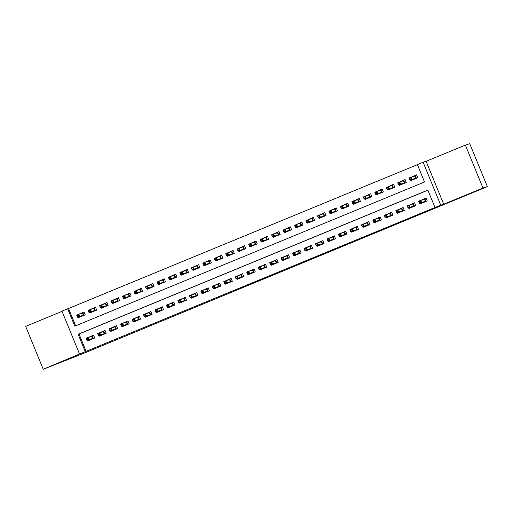 <?xml version="1.0" encoding="UTF-8"?>
<svg xmlns="http://www.w3.org/2000/svg" width="513" height="513" viewBox="0 0 513 513"><rect width="100%" height="100%" fill="white"/><g stroke="black" fill="none" stroke-linecap="round" stroke-linejoin="round"><path stroke-width="0.77" d="M285.767 269.723L299.605 264.015L285.767 269.723M67.684 359.421L52.922 365.493L67.684 359.421M477.59 190.438L462.829 196.511L477.59 190.438M233.441 291.192L248.901 284.92L233.441 291.192M85.273 351.674L79.541 354.041L61.945 311.128L67.678 308.762L74.808 326.159L424.52 181.993L417.39 164.596L423.122 162.236L440.718 205.149L434.986 207.508L427.855 190.111L78.143 334.277L85.273 351.674L434.986 207.508M487.35 186.629L482.97 188.014L465.368 145.102L469.748 143.717L487.35 186.629L83.747 353.31L43.252 369.283L79.541 354.041M465.368 145.102L426.098 161.294L443.7 204.206L482.97 188.014M443.7 204.206L440.718 205.149M268.357 276.892L283.901 270.486L268.248 276.629M265.433 278.117L247.76 285.087L265.394 278.02M62.041 311.372L25.65 326.371L43.252 369.283M78.098 317.06L78.348 317.669L85.229 314.828L84.042 311.93L78.47 314.354M89.563 312.327L89.813 312.943L96.694 310.102L95.508 307.204L89.935 309.628M101.029 307.601L101.279 308.21L108.16 305.376L106.973 302.478L101.401 304.895M112.494 302.875L112.745 303.484L119.625 300.65L118.439 297.752L112.866 300.169M123.96 298.149L124.21 298.758L131.091 295.924L129.904 293.026L124.338 295.443M135.432 293.423L135.682 294.032L142.556 291.198L141.37 288.3L135.804 290.717M146.898 288.697L147.148 289.306L154.022 286.472L152.836 283.574L147.269 285.991M158.363 283.971L158.613 284.58L165.494 281.746L164.301 278.841L158.735 281.265M169.829 279.245L170.079 279.854L176.959 277.014L175.767 274.115L170.201 276.539M181.294 274.519L181.544 275.128L188.425 272.288L187.232 269.389L181.666 271.813M192.76 269.787L193.01 270.402L199.89 267.562L198.698 264.663L193.132 267.087M204.225 265.061L204.475 265.67L211.356 262.836L210.163 259.937L204.597 262.355M215.691 260.335L215.941 260.944L222.822 258.11L221.629 255.211L216.063 257.629M227.156 255.609L227.406 256.218L234.287 253.384L233.094 250.485L227.528 252.903M238.622 250.883L238.872 251.492L245.753 248.658L244.566 245.759L238.994 248.177M250.088 246.157L250.338 246.766L257.218 243.931L256.032 241.033L250.459 243.451M261.553 241.431L261.803 242.04L268.684 239.205L267.497 236.301L261.925 238.725M273.019 236.705L273.269 237.314L280.149 234.473L278.963 231.575L273.391 233.999M284.484 231.979L284.734 232.588L291.615 229.747L290.429 226.849L284.856 229.273M295.95 227.246L296.2 227.862L303.08 225.021L301.894 222.123L296.328 224.547M307.422 222.52L307.672 223.129L314.546 220.295L313.36 217.397L307.794 219.814M318.887 217.794L319.137 218.403L326.011 215.569L324.825 212.671L319.259 215.088M330.353 213.068L330.603 213.677L337.483 210.843L336.291 207.945L330.725 210.362M341.818 208.342L342.068 208.951L348.949 206.117L347.756 203.219L342.19 205.636M353.284 203.616L353.534 204.225L360.415 201.391L359.222 198.493L353.656 200.91M364.749 198.89L365 199.499L371.88 196.665L370.687 193.76L365.121 196.184M376.215 194.164L376.465 194.773L383.346 191.933L382.153 189.034L376.587 191.458M387.681 189.438L387.931 190.047L394.811 187.207L393.618 184.308L388.052 186.732M399.146 184.706L399.396 185.321L406.277 182.481L405.084 179.582L399.518 182.006M420.128 203.18L420.378 203.789L427.258 200.949L426.066 198.05L419.249 201.045M408.662 207.906L408.912 208.515L415.793 205.681L414.6 202.776L407.784 205.771M397.197 212.632L397.447 213.241L404.321 210.407L403.135 207.508L396.318 210.497M385.731 217.358L385.981 217.967L392.855 215.133L391.669 212.235L384.853 215.223M374.259 222.084L374.509 222.693L381.39 219.859L380.204 216.961L373.387 219.949M362.794 226.81L363.044 227.419L369.924 224.585L368.738 221.687L361.921 224.681M351.328 231.536L351.578 232.145L358.459 229.311L357.272 226.413L350.456 229.407M339.863 236.262L340.113 236.871L346.993 234.037L345.807 231.139L338.99 234.133M328.397 240.995L328.647 241.604L335.528 238.763L334.341 235.865L327.525 238.859M316.931 245.721L317.181 246.33L324.062 243.489L322.876 240.591L316.059 243.585M305.466 250.447L305.716 251.056L312.597 248.221L311.404 245.317L304.594 248.311M294 255.173L294.25 255.782L301.131 252.947L299.938 250.049L293.128 253.037M282.535 259.899L282.785 260.508L289.665 257.673L288.473 254.775L281.656 257.763M271.069 264.625L271.319 265.234L278.2 262.399L277.007 259.501L270.191 262.489M259.604 269.351L259.854 269.96L266.734 267.126L265.542 264.227L258.725 267.222M248.138 274.077L248.388 274.686L255.269 271.852L254.076 268.953L247.26 271.948M236.673 278.803L236.923 279.412L243.797 276.578L242.611 273.679L235.794 276.674M225.207 283.535L225.457 284.144L232.331 281.304L231.145 278.405L224.328 281.4M213.741 288.261L213.992 288.87L220.866 286.03L219.679 283.131L212.863 286.126M202.269 292.987L202.52 293.596L209.4 290.762L208.214 287.857L201.397 290.852M190.804 297.713L191.054 298.322L197.935 295.488L196.748 292.59L189.932 295.578M179.338 302.439L179.588 303.048L186.469 300.214L185.283 297.316L178.466 300.304M167.873 307.165L168.123 307.774L175.004 304.94L173.817 302.042L167.001 305.03M156.407 311.891L156.657 312.5L163.538 309.666L162.352 306.768L155.535 309.762M144.942 316.617L145.192 317.226L152.072 314.392L150.886 311.494L144.07 314.488M133.476 321.343L133.726 321.952L140.607 319.118L139.414 316.22L132.604 319.214M122.011 326.076L122.261 326.685L129.141 323.844L127.949 320.946L121.139 323.94M110.545 330.802L110.795 331.411L117.676 328.57L116.483 325.672L109.667 328.666M99.08 335.528L99.33 336.137L106.21 333.303L105.018 330.398L98.201 333.392M427.88 190.182L79.015 334.001L86.152 351.399M87.614 340.254L87.864 340.863L94.745 338.029L93.552 335.13L86.735 338.118M417.415 164.667L68.55 308.486L75.655 325.813M410.612 179.98L410.862 180.589L417.742 177.754L416.556 174.856L409.74 177.851M68.55 308.486L67.678 308.762M426.098 161.294L423.122 162.236M79.015 334.001L78.143 334.277M409.675 177.69L410.984 177.274M419.185 200.891L420.5 200.474M407.72 205.617L409.034 205.2M396.254 210.343L397.569 209.926M384.788 215.069L386.103 214.652M373.323 219.795L374.637 219.378M361.857 224.521L363.166 224.104M350.392 229.247L351.7 228.83M338.926 233.973L340.234 233.562M327.461 238.699L328.769 238.288M315.995 243.431L317.303 243.015M304.53 248.157L305.838 247.741M293.064 252.883L294.372 252.467M281.592 257.609L282.907 257.193M270.127 262.335L271.441 261.919M258.661 267.061L259.976 266.645M247.195 271.787L248.51 271.371M235.73 276.513L237.044 276.103M224.264 281.239L225.579 280.829M212.799 285.972L214.113 285.555M201.333 290.698L202.648 290.281M189.868 295.424L191.176 295.007M178.402 300.15L179.71 299.733M166.937 304.876L168.245 304.459M155.471 309.602L156.779 309.185M144.006 314.328L145.314 313.911M132.54 319.054L133.848 318.644M121.074 323.78L122.383 323.37M109.602 328.512L110.917 328.096M98.137 333.238L99.451 332.822M86.671 337.964L87.986 337.548M281.457 271.486L273.775 274.417L281.457 271.486M258.257 281.009L264.31 278.521L258.257 281.009M412.131 180.069L411.926 179.569M411.003 177.325L416.575 174.914M413.561 179.479L413.407 179.095M410.099 179.576L411.24 179.108L410.766 177.947L409.618 178.415L410.054 180.159L409.201 178.069L411.266 177.222L412.119 179.306L410.054 180.159L415.825 178.133L414.966 176.049L415.267 175.452L416.428 178.293M411.24 179.108L412.119 179.306L416.364 178.325M410.766 177.947L411.266 177.222L414.966 176.049M409.201 178.069L409.618 178.415M413.613 179.46L413.76 178.986M421.994 200.032L420.519 200.525M421.436 202.763L421.641 203.263M426.091 198.108L424.777 198.653L425.944 201.494M423.078 202.673L422.924 202.295M420.756 202.302L420.282 201.141L419.134 201.615L419.608 202.776L421.635 202.5L419.57 203.353L418.711 201.269L420.775 200.416L421.635 202.5L425.341 201.327L424.482 199.243L424.777 198.653L422.18 199.974M420.282 201.141L420.775 200.416L424.482 199.243M419.608 202.776L419.57 203.353L425.341 201.327L425.88 201.519M419.134 201.615L418.711 201.269M423.276 202.18L423.129 202.654M400.666 184.795L400.461 184.295M399.537 182.051L405.11 179.64M402.096 184.205L401.942 183.821M398.633 184.302L399.774 183.834L399.3 182.673L398.152 183.141L398.588 184.885L397.735 182.795L399.8 181.948L400.653 184.032L398.588 184.885L404.359 182.859L403.5 180.775L403.802 180.185L404.962 183.026M399.774 183.834L400.653 184.032L404.898 183.051M399.3 182.673L399.8 181.948L403.5 180.775M397.735 182.795L398.152 183.141M402.147 184.186L402.295 183.712M389.2 189.521L388.995 189.021M388.072 186.777L393.644 184.366M390.63 188.931L390.476 188.553M387.168 189.028L388.309 188.56L387.834 187.399L386.687 187.873L387.123 189.611L386.27 187.521L388.335 186.674L389.187 188.758L387.123 189.611L392.894 187.585L392.035 185.501L392.336 184.911L393.497 187.752M388.309 188.56L389.187 188.758L393.433 187.777M387.834 187.399L388.335 186.674L392.035 185.501M386.27 187.521L386.687 187.873M390.682 188.912L390.829 188.438M377.735 194.247L377.523 193.747M376.606 191.509L382.179 189.092M379.165 193.657L379.011 193.279M375.696 193.76L376.843 193.286L376.369 192.125L375.221 192.599L375.657 194.337L374.804 192.253L376.863 191.4L377.722 193.484L375.657 194.337L381.428 192.317L380.569 190.227L380.864 189.637L382.031 192.478M376.843 193.286L377.722 193.484L381.967 192.503M376.369 192.125L376.863 191.4L380.569 190.227M374.804 192.253L375.221 192.599M379.216 193.638L379.363 193.164M366.269 198.973L366.058 198.473M365.141 196.235L370.713 193.824M367.699 198.384L367.545 198.005M364.23 198.486L365.378 198.012L364.903 196.851L363.755 197.325L364.192 199.063L363.339 196.979L365.397 196.126L366.256 198.217L364.192 199.063L369.963 197.043L369.103 194.953L369.398 194.363L370.566 197.204M365.378 198.012L366.256 198.217L370.501 197.229M364.903 196.851L365.397 196.126L369.103 194.953M363.339 196.979L363.755 197.325M367.75 198.364L367.898 197.89M410.528 204.758L409.053 205.251M409.97 207.489L410.176 207.989M414.626 202.84L413.311 203.379L414.478 206.22M411.612 207.399L411.452 207.021M409.291 207.028L408.816 205.867L407.668 206.341L408.143 207.502L410.169 207.233L408.104 208.079L407.245 205.995L409.31 205.142L410.169 207.233L413.869 206.059L413.016 203.969L413.311 203.379L410.714 204.7M408.816 205.867L409.31 205.142L413.016 203.969M408.143 207.502L408.104 208.079L413.869 206.059L414.414 206.245M407.668 206.341L407.245 205.995M411.811 206.906L411.657 207.38M399.063 209.484L397.588 209.977M398.505 212.215L398.71 212.715M403.16 207.566L401.846 208.105L403.013 210.946M400.146 212.126L399.986 211.747M397.825 211.754L397.351 210.593L396.203 211.067L396.677 212.228L398.704 211.959L396.639 212.805L395.78 210.721L397.844 209.868L398.704 211.959L402.404 210.785L401.551 208.695L401.846 208.105L399.249 209.426M397.351 210.593L397.844 209.868L401.551 208.695M396.677 212.228L396.639 212.805L402.404 210.785L402.949 210.971M396.203 211.067L395.78 210.721M400.345 211.632L400.191 212.106M387.597 214.21L386.122 214.703M387.039 216.941L387.244 217.448M391.695 212.292L390.38 212.831L391.547 215.672M388.681 216.852L388.521 216.473M386.36 216.48L385.885 215.319L384.737 215.793L385.212 216.954L387.238 216.685L385.173 217.531L384.314 215.447L386.379 214.594L387.238 216.685L390.938 215.511L390.085 213.421L390.38 212.831L387.783 214.152M385.885 215.319L386.379 214.594L390.085 213.421M385.212 216.954L385.173 217.531L390.938 215.511L391.477 215.697M384.737 215.793L384.314 215.447M388.88 216.364L388.726 216.832M376.132 218.936L374.657 219.429M375.574 221.667L375.779 222.174M380.229 217.018L378.915 217.557L380.082 220.398M377.215 221.584L377.055 221.199M374.894 221.206L374.419 220.045L373.272 220.519L373.746 221.68L375.766 221.411L373.708 222.264L372.848 220.173L374.913 219.32L375.766 221.411L379.473 220.237L378.62 218.147L378.915 217.557L376.318 218.878M374.419 220.045L374.913 219.32L378.62 218.147M373.746 221.68L373.708 222.264L379.473 220.237L380.011 220.423M373.272 220.519L372.848 220.173M377.408 221.09L377.26 221.558M354.797 203.699L354.592 203.199M353.675 200.961L359.247 198.55M356.234 203.11L356.08 202.731M352.764 203.212L353.912 202.738L353.438 201.577L352.29 202.051L352.726 203.789L351.867 201.705L353.932 200.852L354.791 202.943L352.726 203.789L358.497 201.769L357.638 199.679L357.933 199.089L359.1 201.93M353.912 202.738L354.791 202.943L359.036 201.955M353.438 201.577L353.932 200.852L357.638 199.679M351.867 201.705L352.29 202.051M356.285 203.09L356.432 202.616M364.66 223.662L363.191 224.155M364.108 226.393L364.313 226.9M368.764 221.744L367.449 222.283L368.616 225.124M365.75 226.31L365.589 225.925M363.428 225.932L362.954 224.777L361.806 225.245L362.281 226.406L364.301 226.137L362.242 226.99L361.383 224.899L363.448 224.046L364.301 226.137L368.007 224.963L367.154 222.873L367.449 222.283L364.852 223.604M362.954 224.777L363.448 224.046L367.154 222.873M362.281 226.406L362.242 226.99L368.007 224.963L368.546 225.156M361.806 225.245L361.383 224.899M365.942 225.816L365.795 226.291M343.332 208.432L343.126 207.925M342.209 205.687L347.782 203.276M344.768 207.836L344.614 207.457M341.299 207.938L342.447 207.464L341.972 206.303L340.824 206.777L341.26 208.515L340.401 206.431L342.466 205.578L343.325 207.669L341.26 208.515L347.032 206.495L346.172 204.405L346.467 203.815L347.634 206.656M342.447 207.464L343.325 207.669L347.57 206.681M341.972 206.303L342.466 205.578L346.172 204.405M340.401 206.431L340.824 206.777M344.819 207.816L344.967 207.348M331.866 213.158L331.661 212.651M330.744 210.413L336.316 208.002M333.303 212.568L333.142 212.183M329.833 212.664L330.981 212.19L330.507 211.029L329.359 211.503L329.795 213.248L328.936 211.157L331 210.304L331.86 212.395L329.795 213.248L335.566 211.221L334.707 209.131L335.002 208.541L336.169 211.382M330.981 212.19L331.86 212.395L336.105 211.414M330.507 211.029L331 210.304L334.707 209.131M328.936 211.157L329.359 211.503M333.347 212.542L333.501 212.074M320.401 217.884L320.195 217.377M319.278 215.139L324.851 212.728M321.837 217.294L321.677 216.909M318.368 217.39L319.516 216.916L319.041 215.761L317.893 216.23L318.329 217.974L317.47 215.883L319.535 215.03L320.394 217.121L318.329 217.974L324.094 215.947L323.241 213.863L323.536 213.267L324.703 216.108M319.516 216.916L320.394 217.121L324.639 216.14M319.041 215.761L319.535 215.03L323.241 213.863M317.47 215.883L317.893 216.23M321.882 217.275L322.036 216.8M308.935 222.61L308.73 222.11M307.813 219.865L313.385 217.454M310.371 222.02L310.211 221.635M306.902 222.116L308.05 221.648L307.576 220.487L306.428 220.956L306.864 222.7L306.005 220.609L308.069 219.763L308.929 221.847L306.864 222.7L312.629 220.673L311.776 218.589L312.071 217.993L313.238 220.834M308.05 221.648L308.929 221.847L313.167 220.866M307.576 220.487L308.069 219.763L311.776 218.589M306.005 220.609L306.428 220.956M310.416 222.001L310.57 221.526M297.469 227.336L297.264 226.836M296.347 224.591L301.92 222.18M298.906 226.746L298.746 226.361M295.437 226.842L296.585 226.374L296.11 225.213L294.962 225.682L295.398 227.426L294.539 225.335L296.604 224.489L297.457 226.573L295.398 227.426L301.163 225.399L300.31 223.315L300.605 222.725L301.772 225.566M296.585 226.374L297.457 226.573L301.702 225.592M296.11 225.213L296.604 224.489L300.31 223.315M294.539 225.335L294.962 225.682M298.951 226.727L299.098 226.252M353.194 228.394L351.726 228.881M352.643 231.126L352.848 231.626M357.292 226.47L355.984 227.009L357.151 229.85M354.278 231.036L354.124 230.651M351.963 230.664L351.482 229.503L350.341 229.971L350.815 231.132L352.835 230.863L350.77 231.716L349.917 229.625L351.982 228.779L352.835 230.863L356.541 229.689L355.689 227.605L355.984 227.009L353.386 228.33M351.482 229.503L351.982 228.779L355.689 227.605M350.815 231.132L350.77 231.716L356.541 229.689L357.08 229.882M350.341 229.971L349.917 229.625M354.477 230.542L354.329 231.017M341.729 233.12L340.254 233.607M341.177 235.852L341.382 236.352M345.826 231.196L344.518 231.741L345.679 234.582M342.812 235.762L342.658 235.377M340.497 235.39L340.016 234.229L338.875 234.697L339.35 235.858L341.369 235.589L339.305 236.442L338.452 234.351L340.517 233.505L341.369 235.589L345.076 234.415L344.223 232.331L344.518 231.741L341.921 233.056M340.016 234.229L340.517 233.505L344.223 232.331M339.35 235.858L339.305 236.442L345.076 234.415L345.615 234.608M338.875 234.697L338.452 234.351M343.011 235.268L342.864 235.743M330.263 237.846L328.788 238.333M329.712 240.578L329.917 241.078M334.361 235.922L333.052 236.467L334.213 239.308M331.347 240.488L331.193 240.11M329.025 240.116L328.551 238.955L327.409 239.43L327.884 240.584L329.904 240.315L327.839 241.168L326.986 239.077L329.051 238.231L329.904 240.315L333.61 239.141L332.757 237.057L333.052 236.467L330.455 237.782M328.551 238.955L329.051 238.231L332.757 237.057M327.884 240.584L327.839 241.168L333.61 239.141L334.149 239.334M327.409 239.43L326.986 239.077M331.545 239.994L331.398 240.469M318.797 242.572L317.323 243.066M318.246 245.304L318.451 245.804M322.895 240.648L321.587 241.193L322.748 244.034M319.881 245.214L319.727 244.836M317.56 244.842L317.085 243.681L315.937 244.156L316.418 245.317L318.438 245.041L316.374 245.894L315.521 243.81L317.585 242.957L318.438 245.041L322.145 243.867L321.285 241.783L321.587 241.193L318.99 242.514M317.085 243.681L317.585 242.957L321.285 241.783M316.418 245.317L316.374 245.894L322.145 243.867L322.683 244.06M315.937 244.156L315.521 243.81M320.08 244.72L319.932 245.195M307.332 247.298L305.857 247.792M306.78 250.03L306.986 250.53M311.429 245.381L310.121 245.919L311.282 248.76M308.416 249.94L308.262 249.562M306.094 249.568L305.62 248.407L304.472 248.882L304.953 250.043L306.973 249.773L304.908 250.62L304.055 248.536L306.12 247.683L306.973 249.773L310.679 248.6L309.82 246.509L310.121 245.919L307.518 247.24M305.62 248.407L306.12 247.683L309.82 246.509M304.953 250.043L304.908 250.62L310.679 248.6L311.218 248.786M304.472 248.882L304.055 248.536M308.614 249.446L308.467 249.921M286.004 232.062L285.799 231.562M284.882 229.317L290.454 226.906M287.44 231.472L287.28 231.094M283.971 231.568L285.119 231.1L284.644 229.939L283.497 230.414L283.933 232.152L283.073 230.061L285.138 229.215L285.991 231.299L283.933 232.152L289.698 230.125L288.845 228.041L289.14 227.451L290.307 230.292M285.119 231.1L285.991 231.299L290.236 230.318M284.644 229.939L285.138 229.215L288.845 228.041M283.073 230.061L283.497 230.414M287.485 231.453L287.633 230.978M295.866 252.024L294.391 252.518M295.315 254.756L295.52 255.256M299.964 250.107L298.649 250.645L299.816 253.486M296.95 254.666L296.796 254.288M294.629 254.294L294.154 253.133L293.006 253.608L293.481 254.769L295.507 254.499L293.442 255.346L292.59 253.262L294.648 252.409L295.507 254.499L299.214 253.326L298.354 251.235L298.649 250.645L296.052 251.966M294.154 253.133L294.648 252.409L298.354 251.235M293.481 254.769L293.442 255.346L299.214 253.326L299.752 253.512M293.006 253.608L292.59 253.262M297.149 254.172L297.001 254.647M274.538 236.788L274.333 236.288M273.416 234.05L278.982 231.632M275.975 236.198L275.814 235.82M272.506 236.301L273.653 235.826L273.173 234.665L272.031 235.14L272.467 236.878L271.608 234.794L273.673 233.941L274.526 236.025L272.467 236.878L278.232 234.858L277.379 232.767L277.674 232.177L278.841 235.018M273.653 235.826L274.526 236.025L278.771 235.044M273.173 234.665L273.673 233.941L277.379 232.767M271.608 234.794L272.031 235.14M276.02 236.179L276.167 235.704M284.401 256.75L282.926 257.244M283.843 259.482L284.055 259.988M288.498 254.833L287.184 255.371L288.351 258.212M285.484 259.392L285.331 259.014M283.163 259.02L282.689 257.859L281.541 258.334L282.015 259.495L284.042 259.225L281.977 260.072L281.124 257.988L283.182 257.135L284.042 259.225L287.748 258.052L286.889 255.961L287.184 255.371L284.587 256.692M282.689 257.859L283.182 257.135L286.889 255.961M282.015 259.495L281.977 260.072L287.748 258.052L288.287 258.238M281.541 258.334L281.124 257.988M285.683 258.905L285.536 259.373M263.073 241.514L262.868 241.014M261.951 238.776L267.517 236.365M264.503 240.924L264.349 240.546M261.04 241.027L262.188 240.552L261.707 239.391L260.566 239.866L260.995 241.604L260.142 239.52L262.207 238.667L263.06 240.757L260.995 241.604L266.766 239.584L265.914 237.493L266.209 236.903L267.369 239.744M262.188 240.552L263.06 240.757L267.305 239.77M261.707 239.391L262.207 238.667L265.914 237.493M260.142 239.52L260.566 239.866M264.554 240.905L264.702 240.43M272.935 261.476L271.46 261.97M272.377 264.208L272.589 264.714M277.033 259.559L275.718 260.097L276.885 262.938M274.019 264.124L273.865 263.74M271.698 263.746L271.223 262.585L270.075 263.06L270.55 264.221L272.576 263.951L270.511 264.804L269.652 262.714L271.717 261.861L272.576 263.951L276.283 262.778L275.423 260.687L275.718 260.097L273.121 261.418M271.223 262.585L271.717 261.861L275.423 260.687M270.55 264.221L270.511 264.804L276.283 262.778L276.821 262.964M270.075 263.06L269.652 262.714M274.218 263.631L274.07 264.099M251.607 246.24L251.402 245.74M250.479 243.502L256.051 241.091M253.037 245.65L252.883 245.272M249.575 245.753L250.722 245.278L250.241 244.117L249.1 244.592L249.53 246.33L248.677 244.246L250.742 243.393L251.594 245.483L249.53 246.33L255.301 244.31L254.448 242.219L254.743 241.629L255.904 244.47M250.722 245.278L251.594 245.483L255.84 244.496M250.241 244.117L250.742 243.393L254.448 242.219M248.677 244.246L249.1 244.592M253.089 245.631L253.236 245.156M261.47 266.202L259.995 266.696M260.912 268.934L261.117 269.44M265.567 264.285L264.253 264.823L265.42 267.664M262.553 268.85L262.399 268.466M260.232 268.472L259.758 267.318L258.61 267.786L259.084 268.947L261.111 268.677L259.046 269.53L258.186 267.44L260.251 266.587L261.111 268.677L264.817 267.504L263.958 265.413L264.253 264.823L261.656 266.144M259.758 267.318L260.251 266.587L263.958 265.413M259.084 268.947L259.046 269.53L264.817 267.504L265.356 267.696M258.61 267.786L258.186 267.44M262.752 268.357L262.605 268.831M240.142 250.972L239.937 250.466M239.013 248.228L244.586 245.817M241.572 250.376L241.418 249.998M238.109 250.479L239.25 250.004L238.776 248.843L237.628 249.318L238.064 251.056L237.211 248.972L239.276 248.119L240.129 250.209L238.064 251.056L243.835 249.036L242.976 246.945L243.277 246.355L244.438 249.196M239.25 250.004L240.129 250.209L244.374 249.222M238.776 248.843L239.276 248.119L242.976 246.945M237.211 248.972L237.628 249.318M241.623 250.357L241.77 249.889M250.004 270.935L248.529 271.422M249.446 273.666L249.651 274.166M254.102 269.011L252.787 269.549L253.954 272.39M251.088 273.576L250.934 273.192M248.767 273.205L248.292 272.044L247.144 272.512L247.619 273.673L249.645 273.403L247.58 274.256L246.721 272.166L248.786 271.319L249.645 273.403L253.351 272.23L252.492 270.146L252.787 269.549L250.19 270.87M248.292 272.044L248.786 271.319L252.492 270.146M247.619 273.673L247.58 274.256L253.351 272.23L253.89 272.422M247.144 272.512L246.721 272.166M251.287 273.083L251.139 273.557M228.676 255.698L228.471 255.192M227.548 252.954L233.12 250.543M230.106 255.108L229.952 254.724M226.643 255.205L227.785 254.73L227.31 253.569L226.162 254.044L226.599 255.788L225.746 253.698L227.81 252.845L228.663 254.935L226.599 255.788L232.37 253.762L231.51 251.671L231.812 251.081L232.973 253.922M227.785 254.73L228.663 254.935L232.908 253.954M227.31 253.569L227.81 252.845L231.51 251.671M225.746 253.698L226.162 254.044M230.157 255.083L230.305 254.615M238.539 275.661L237.064 276.148M237.981 278.392L238.186 278.892M242.636 273.737L241.322 274.282L242.489 277.123M239.622 278.303L239.462 277.918M237.301 277.931L236.826 276.77L235.679 277.238L236.153 278.399L238.179 278.129L236.115 278.982L235.255 276.892L237.32 276.045L238.179 278.129L241.879 276.956L241.027 274.872L241.322 274.282L238.725 275.596M236.826 276.77L237.32 276.045L241.027 274.872M236.153 278.399L236.115 278.982L241.879 276.956L242.425 277.148M235.679 277.238L235.255 276.892M239.821 277.809L239.667 278.283M217.211 260.424L217.005 259.918M216.082 257.68L221.654 255.269M218.641 259.834L218.487 259.45M215.178 259.931L216.319 259.456L215.845 258.302L214.697 258.77L215.133 260.514L214.28 258.424L216.345 257.571L217.198 259.661L215.133 260.514L220.904 258.488L220.045 256.404L220.346 255.807L221.507 258.648M216.319 259.456L217.198 259.661L221.443 258.68M215.845 258.302L216.345 257.571L220.045 256.404M214.28 258.424L214.697 258.77M218.692 259.815L218.839 259.341M205.745 265.15L205.533 264.65M204.616 262.406L210.189 259.995M207.175 264.561L207.021 264.176M203.706 264.657L204.854 264.189L204.379 263.028L203.231 263.496L203.667 265.24L202.815 263.15L204.873 262.303L205.732 264.387L203.667 265.24L209.439 263.214L208.579 261.13L208.874 260.533L210.041 263.374M204.854 264.189L205.732 264.387L209.977 263.406M204.379 263.028L204.873 262.303L208.579 261.13M202.815 263.15L203.231 263.496M207.226 264.541L207.374 264.067M194.28 269.876L194.068 269.376M193.151 267.132L198.723 264.721M195.709 269.287L195.556 268.902M192.24 269.383L193.388 268.915L192.914 267.754L191.766 268.222L192.202 269.966L191.349 267.876L193.407 267.029L194.267 269.113L192.202 269.966L197.973 267.94L197.114 265.856L197.409 265.266L198.576 268.107M193.388 268.915L194.267 269.113L198.512 268.132M192.914 267.754L193.407 267.029L197.114 265.856M191.349 267.876L191.766 268.222M195.761 269.267L195.908 268.793M182.808 274.602L182.602 274.102M181.685 271.858L187.258 269.447M184.244 274.013L184.09 273.634M180.775 274.109L181.923 273.641L181.448 272.48L180.3 272.954L180.736 274.692L179.877 272.602L181.942 271.755L182.801 273.839L180.736 274.692L186.508 272.666L185.648 270.582L185.943 269.992L187.11 272.833M181.923 273.641L182.801 273.839L187.046 272.858M181.448 272.48L181.942 271.755L185.648 270.582M179.877 272.602L180.3 272.954M184.295 273.993L184.443 273.519M171.342 279.329L171.137 278.828M170.22 276.59L175.792 274.173M172.778 278.739L172.624 278.36M169.309 278.841L170.457 278.367L169.983 277.206L168.835 277.68L169.271 279.418L168.411 277.334L170.476 276.481L171.336 278.565L169.271 279.418L175.042 277.398L174.183 275.308L174.478 274.718L175.645 277.559M170.457 278.367L171.336 278.565L175.581 277.584M169.983 277.206L170.476 276.481L174.183 275.308M168.411 277.334L168.835 277.68M172.83 278.719L172.977 278.245M159.876 284.055L159.671 283.554M158.754 281.316L164.327 278.905M161.313 283.465L161.153 283.086M157.844 283.567L158.992 283.093L158.517 281.932L157.369 282.406L157.805 284.144L156.946 282.06L159.011 281.207L159.87 283.298L157.805 284.144L163.576 282.124L162.717 280.034L163.012 279.444L164.179 282.285M158.992 283.093L159.87 283.298L164.115 282.31M158.517 281.932L159.011 281.207L162.717 280.034M156.946 282.06L157.369 282.406M161.358 283.445L161.512 282.971M148.411 288.781L148.206 288.28M147.289 286.042L152.861 283.631M149.847 288.191L149.687 287.812M146.378 288.293L147.526 287.819L147.051 286.658L145.904 287.133L146.34 288.87L145.48 286.786L147.545 285.933L148.404 288.024L146.34 288.87L152.105 286.85L151.252 284.76L151.547 284.17L152.714 287.011M147.526 287.819L148.404 288.024L152.65 287.036M147.051 286.658L147.545 285.933L151.252 284.76M145.48 286.786L145.904 287.133M149.892 288.171L150.046 287.697M136.945 293.513L136.74 293.006M135.823 290.768L141.396 288.357M138.382 292.917L138.221 292.538M134.913 293.019L136.06 292.545L135.586 291.384L134.438 291.859L134.874 293.596L134.015 291.512L136.08 290.659L136.939 292.75L134.874 293.596L140.639 291.576L139.786 289.486L140.081 288.896L141.248 291.737M136.06 292.545L136.939 292.75L141.178 291.762M135.586 291.384L136.08 290.659L139.786 289.486M134.015 291.512L134.438 291.859M138.427 292.897L138.581 292.429M125.48 298.239L125.275 297.732M124.358 295.494L129.93 293.083M126.916 297.649L126.756 297.264M123.447 297.745L124.595 297.271L124.12 296.11L122.973 296.585L123.409 298.329L122.549 296.238L124.614 295.385L125.467 297.476L123.409 298.329L129.173 296.302L128.321 294.212L128.616 293.622L129.783 296.463M124.595 297.271L125.467 297.476L129.712 296.495M124.12 296.11L124.614 295.385L128.321 294.212M122.549 296.238L122.973 296.585M126.961 297.623L127.109 297.155M114.014 302.965L113.809 302.458M112.892 300.22L118.465 297.809M115.451 302.375L115.29 301.99M111.981 302.471L113.129 301.997L112.655 300.842L111.507 301.311L111.943 303.055L111.084 300.964L113.149 300.111L114.001 302.202L111.943 303.055L117.708 301.028L116.855 298.944L117.15 298.348L118.317 301.189M113.129 301.997L114.001 302.202L118.246 301.221M112.655 300.842L113.149 300.111L116.855 298.944M111.084 300.964L111.507 301.311M115.496 302.356L115.643 301.881M102.549 307.691L102.343 307.191M101.427 304.946L106.993 302.535M103.979 307.101L103.825 306.716M100.516 307.197L101.664 306.729L101.183 305.568L100.041 306.037L100.471 307.781L99.618 305.69L101.683 304.844L102.536 306.928L100.471 307.781L106.242 305.754L105.389 303.67L105.684 303.074L106.851 305.915M101.664 306.729L102.536 306.928L106.781 305.947M101.183 305.568L101.683 304.844L105.389 303.67M99.618 305.69L100.041 306.037M104.03 307.082L104.177 306.607M91.083 312.417L90.878 311.917M89.955 309.672L95.527 307.261M92.513 311.827L92.359 311.442M89.05 311.923L90.198 311.455L89.717 310.294L88.576 310.763L89.006 312.507L88.153 310.416L90.217 309.57L91.07 311.654L89.006 312.507L94.777 310.48L93.924 308.396L94.219 307.806L95.38 310.647M90.198 311.455L91.07 311.654L95.315 310.673M89.717 310.294L90.217 309.57L93.924 308.396M88.153 310.416L88.576 310.763M92.564 311.808L92.712 311.333M79.618 317.143L79.412 316.643M78.489 314.398L84.061 311.987M81.048 316.553L80.894 316.175M77.585 316.649L78.733 316.181L78.252 315.02L77.11 315.495L77.54 317.233L76.687 315.142L78.752 314.296L79.605 316.38L77.54 317.233L83.311 315.206L82.458 313.122L82.753 312.532L83.914 315.373M78.733 316.181L79.605 316.38L83.85 315.399M78.252 315.02L78.752 314.296L82.458 313.122M76.687 315.142L77.11 315.495M81.099 316.534L81.246 316.059M227.073 280.387L225.598 280.874M226.515 283.118L226.72 283.618M231.171 278.463L229.856 279.008L231.023 281.849M228.157 283.029L227.996 282.65M225.835 282.657L225.361 281.496L224.213 281.97L224.688 283.125L226.714 282.855L224.649 283.708L223.79 281.618L225.855 280.771L226.714 282.855L230.414 281.682L229.561 279.598L229.856 279.008L227.259 280.322M225.361 281.496L225.855 280.771L229.561 279.598M224.688 283.125L224.649 283.708L230.414 281.682L230.953 281.874M224.213 281.97L223.79 281.618M228.356 282.535L228.202 283.009M215.607 285.113L214.133 285.606M215.05 287.844L215.255 288.344M219.705 283.189L218.391 283.734L219.558 286.575M216.691 287.755L216.531 287.376M214.37 287.383L213.895 286.222L212.748 286.696L213.222 287.857L215.248 287.581L213.184 288.434L212.324 286.35L214.389 285.497L215.248 287.581L218.948 286.408L218.096 284.324L218.391 283.734L215.793 285.055M213.895 286.222L214.389 285.497L218.096 284.324M213.222 287.857L213.184 288.434L218.948 286.408L219.487 286.6M212.748 286.696L212.324 286.35M216.884 287.261L216.736 287.735M204.142 289.839L202.667 290.332M203.584 292.57L203.789 293.07M208.24 287.921L206.925 288.46L208.092 291.301M205.226 292.481L205.065 292.102M202.904 292.109L202.43 290.948L201.282 291.422L201.756 292.583L203.776 292.314L201.718 293.16L200.859 291.076L202.924 290.223L203.776 292.314L207.483 291.14L206.63 289.05L206.925 288.46L204.328 289.781M202.43 290.948L202.924 290.223L206.63 289.05M201.756 292.583L201.718 293.16L207.483 291.14L208.021 291.326M201.282 291.422L200.859 291.076M205.418 291.987L205.271 292.461M192.67 294.565L191.202 295.058M192.119 297.296L192.324 297.796M196.774 292.647L195.459 293.186L196.626 296.027M193.76 297.207L193.6 296.828M191.439 296.835L190.964 295.674L189.816 296.148L190.291 297.309L192.311 297.04L190.252 297.886L189.393 295.802L191.458 294.949L192.311 297.04L196.017 295.866L195.164 293.776L195.459 293.186L192.862 294.507M190.964 295.674L191.458 294.949L195.164 293.776M190.291 297.309L190.252 297.886L196.017 295.866L196.556 296.052M189.816 296.148L189.393 295.802M193.952 296.713L193.805 297.187M181.204 299.291L179.736 299.784M180.653 302.022L180.858 302.529M185.302 297.373L183.994 297.912L185.155 300.753M182.288 301.933L182.134 301.554M179.973 301.561L179.492 300.4L178.351 300.875L178.825 302.035L180.845 301.766L178.781 302.612L177.928 300.528L179.992 299.675L180.845 301.766L184.552 300.592L183.699 298.502L183.994 297.912L181.397 299.233M179.492 300.4L179.992 299.675L183.699 298.502M178.825 302.035L178.781 302.612L184.552 300.592L185.09 300.778M178.351 300.875L177.928 300.528M182.487 301.445L182.339 301.913M169.739 304.017L168.264 304.51M169.187 306.748L169.393 307.255M173.836 302.099L172.528 302.638L173.689 305.479M170.823 306.665L170.669 306.28M168.508 306.287L168.027 305.126L166.885 305.601L167.36 306.761L169.38 306.492L167.315 307.345L166.462 305.254L168.527 304.401L169.38 306.492L173.086 305.318L172.233 303.228L172.528 302.638L169.931 303.959M168.027 305.126L168.527 304.401L172.233 303.228M167.36 306.761L167.315 307.345L173.086 305.318L173.625 305.504M166.885 305.601L166.462 305.254M171.021 306.171L170.874 306.639M158.273 308.743L156.798 309.236M157.722 311.474L157.927 311.981M162.371 306.825L161.063 307.364L162.223 310.205M159.357 311.391L159.203 311.006M157.036 311.013L156.561 309.858L155.413 310.327L155.894 311.487L157.914 311.218L155.849 312.071L154.997 309.98L157.061 309.127L157.914 311.218L161.621 310.044L160.761 307.954L161.063 307.364L158.466 308.685M156.561 309.858L157.061 309.127L160.761 307.954M155.894 311.487L155.849 312.071L161.621 310.044L162.159 310.237M155.413 310.327L154.997 309.98M159.556 310.897L159.408 311.372M146.808 313.475L145.333 313.962M146.256 316.207L146.462 316.707M150.905 311.551L149.597 312.09L150.758 314.931M147.891 316.117L147.738 315.732M145.57 315.745L145.096 314.584L143.948 315.053L144.429 316.213L146.449 315.944L144.384 316.797L143.531 314.706L145.596 313.86L146.449 315.944L150.155 314.77L149.296 312.686L149.597 312.09L146.994 313.411M145.096 314.584L145.596 313.86L149.296 312.686M144.429 316.213L144.384 316.797L150.155 314.77L150.694 314.963M143.948 315.053L143.531 314.706M148.09 315.623L147.943 316.098M135.342 318.201L133.867 318.688M134.791 320.933L134.996 321.433M139.44 316.277L138.132 316.822L139.292 319.663M136.426 320.843L136.272 320.458M134.105 320.471L133.63 319.31L132.482 319.779L132.963 320.939L134.983 320.67L132.918 321.523L132.065 319.432L134.13 318.586L134.983 320.67L138.69 319.496L137.83 317.412L138.132 316.822L135.528 318.137M133.63 319.31L134.13 318.586L137.83 317.412M132.963 320.939L132.918 321.523L138.69 319.496L139.228 319.689M132.482 319.779L132.065 319.432M136.625 320.349L136.477 320.824M123.877 322.927L122.402 323.414M123.319 325.659L123.53 326.159M127.974 321.003L126.66 321.548L127.827 324.389M124.96 325.569L124.806 325.191M122.639 325.197L122.165 324.036L121.017 324.511L121.491 325.665L123.518 325.396L121.453 326.249L120.6 324.158L122.658 323.312L123.518 325.396L127.224 324.222L126.365 322.138L126.66 321.548L124.063 322.863M122.165 324.036L122.658 323.312L126.365 322.138M121.491 325.665L121.453 326.249L127.224 324.222L127.763 324.415M121.017 324.511L120.6 324.158M125.159 325.075L125.012 325.55M112.411 327.653L110.936 328.147M111.853 330.385L112.065 330.885M116.509 325.729L115.194 326.274L116.361 329.115M113.495 330.295L113.341 329.917M111.174 329.923L110.699 328.762L109.551 329.237L110.026 330.398L112.052 330.122L109.987 330.975L109.134 328.891L111.193 328.038L112.052 330.122L115.758 328.948L114.899 326.864L115.194 326.274L112.597 327.595M110.699 328.762L111.193 328.038L114.899 326.864M110.026 330.398L109.987 330.975L115.758 328.948L116.297 329.141M109.551 329.237L109.134 328.891M113.694 329.801L113.546 330.276M100.946 332.379L99.471 332.873M100.388 335.111L100.593 335.611M105.043 330.462L103.729 331L104.896 333.841M102.029 335.021L101.875 334.643M99.708 334.649L99.233 333.488L98.086 333.963L98.56 335.124L100.586 334.854L98.522 335.701L97.662 333.617L99.727 332.764L100.586 334.854L104.293 333.681L103.434 331.59L103.729 331L101.132 332.321M99.233 333.488L99.727 332.764L103.434 331.59M98.56 335.124L98.522 335.701L104.293 333.681L104.832 333.867M98.086 333.963L97.662 333.617M102.228 334.527L102.081 335.002M89.48 337.105L88.005 337.599M88.922 339.837L89.127 340.337M93.578 335.188L92.263 335.726L93.43 338.567M90.564 339.747L90.41 339.369M88.242 339.375L87.768 338.214L86.62 338.689L87.095 339.85L89.121 339.58L87.056 340.427L86.197 338.343L88.262 337.49L89.121 339.58L92.827 338.407L91.968 336.316L92.263 335.726L89.666 337.047M87.768 338.214L88.262 337.49L91.968 336.316M87.095 339.85L87.056 340.427L92.827 338.407L93.366 338.593M86.62 338.689L86.197 338.343M90.763 339.253L90.615 339.728"/></g></svg>
